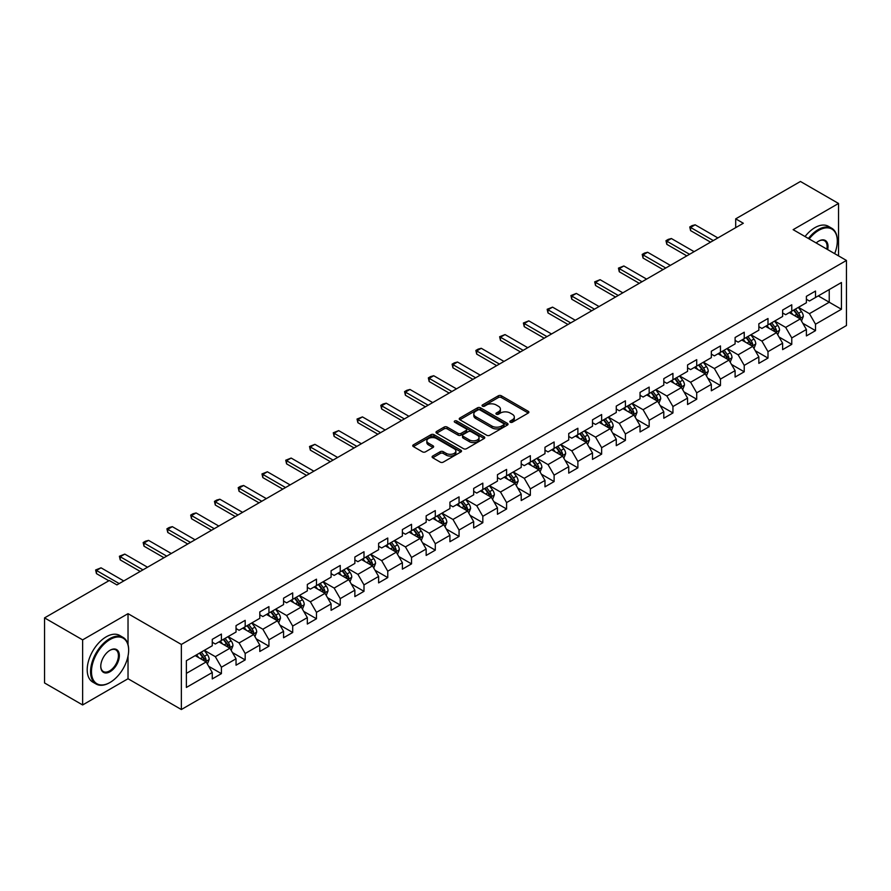 <?xml version="1.0" encoding="UTF-8"?>
<svg xmlns="http://www.w3.org/2000/svg" width="891" height="891" viewBox="0 0 891 891"><rect width="100%" height="100%" fill="white"/><g stroke="black" fill="none" stroke-linecap="round" stroke-linejoin="round"><path stroke-width="1.34" d="M510.287 422.223A1.481 0.858 0 0 0 512.381 422.223L528.263 413.045A2.116 1.225 0 0 0 528.886 412.188A2.116 1.225 0 0 0 528.263 411.319L501.355 395.782A2.116 1.225 0 0 0 498.359 395.782L482.476 404.948A1.481 0.858 0 0 0 482.042 405.561A1.481 0.858 0 0 0 482.476 406.162A1.481 0.858 0 0 0 484.57 406.162L486.62 404.971A6.772 3.909 0 0 1 496.198 404.971L498.437 406.274A6.772 3.909 0 0 1 500.419 409.036A6.772 3.909 0 0 1 498.437 411.798L496.376 412.978A1.481 0.858 0 0 0 495.942 413.58A1.481 0.858 0 0 0 496.376 414.192A1.481 0.858 0 0 0 498.47 414.192L500.53 413.001A6.772 3.909 0 0 1 510.098 413.001L512.347 414.293A6.772 3.909 0 0 1 514.319 417.055A6.772 3.909 0 0 1 512.347 419.817L510.287 421.009A1.481 0.858 0 0 0 509.852 421.61A1.481 0.858 0 0 0 510.287 422.223L510.287 421.009M432.714 456.036A2.116 1.225 0 0 0 432.102 456.905A2.116 1.225 0 0 0 432.714 457.762L440.265 462.128A2.116 1.225 0 0 0 443.261 462.128L460.903 451.937A2.116 1.225 0 0 0 461.527 451.069A2.116 1.225 0 0 0 460.903 450.211L433.984 434.674A2.116 1.225 0 0 0 430.999 434.674L413.357 444.854A2.116 1.225 0 0 0 412.733 445.723A2.116 1.225 0 0 0 413.357 446.58L422.479 451.848A2.116 1.225 0 0 0 425.464 451.848L433.015 447.494A2.116 1.225 0 0 0 433.639 446.625A2.116 1.225 0 0 0 433.015 445.767L428.493 443.15A5.658 3.263 0 0 1 426.834 440.845A5.658 3.263 0 0 1 430.331 437.826A5.658 3.263 0 0 1 436.49 438.539L454.21 448.763A5.658 3.263 0 0 1 455.869 451.069A5.658 3.263 0 0 1 452.383 454.087A5.658 3.263 0 0 1 446.213 453.385L443.261 451.681A2.116 1.225 0 0 0 440.265 451.681L432.714 456.036L432.714 457.762M128.026 613.665L82.629 639.872L44.55 617.886L44.55 682.963L82.629 704.959L128.026 678.742L181.352 709.526L181.352 644.449L128.026 613.665L128.026 644.561M838.531 255.873L838.531 203.46L793.135 229.666L846.45 260.45L181.352 644.449M838.531 203.46L800.441 181.474L735.699 218.852L735.699 227.651M44.55 617.886L109.292 580.509L116.91 584.897L743.317 223.251L735.699 218.852M486.776 435.276A2.116 1.225 0 0 0 489.76 435.276L507.402 425.085A2.116 1.225 0 0 0 508.026 424.227A2.116 1.225 0 0 0 507.402 423.359L480.494 407.822A2.116 1.225 0 0 0 477.498 407.822L459.856 418.013A2.116 1.225 0 0 0 459.233 418.87A2.116 1.225 0 0 0 459.856 419.739L486.776 435.276M455.29 422.534A1.481 0.858 0 0 1 456.793 422.746L484.125 438.528L466.516 448.696A2.116 1.225 0 0 1 463.52 448.696L436.601 433.16L436.601 431.433A2.116 1.225 0 0 0 435.989 432.302A2.116 1.225 0 0 0 436.601 433.16M436.601 431.433L444.152 427.079A2.116 1.225 0 0 1 447.148 427.079L458.063 433.371A2.116 1.225 0 0 0 461.059 433.371L466.06 430.487A2.116 1.225 0 0 0 466.684 429.618A2.116 1.225 0 0 0 466.06 428.76L454.7 422.2A1.481 0.858 0 0 1 454.265 421.588A1.481 0.858 0 0 1 455.178 420.808A1.481 0.858 0 0 1 456.793 420.986L484.158 436.79A2.116 1.225 0 0 1 484.771 437.648A2.116 1.225 0 0 1 484.158 438.517L484.158 436.79M181.352 709.526L846.45 325.538L846.45 260.45M208.694 666.301L221.414 673.641L221.414 667.225L236.037 658.783L236.037 665.198L245.181 659.919L245.181 653.504L259.804 645.062L259.804 651.477L268.937 646.209L268.937 639.783L283.561 631.34L283.561 637.756L292.705 632.487L292.705 626.061L307.328 617.619L307.328 624.045L316.472 618.766L316.472 612.34L331.096 603.898L331.096 610.324L340.239 605.045L340.239 598.618L354.863 590.176L354.863 596.602L363.996 591.323L363.996 584.897L378.619 576.455L378.619 582.881L387.763 577.602L387.763 571.187L402.387 562.733L402.387 569.16L411.531 563.88L411.531 557.465L426.154 549.023L426.154 555.438L435.298 550.159L435.298 543.744L449.922 535.302L449.922 541.717L459.054 536.438L459.054 530.022L473.678 521.58L473.678 527.995L482.822 522.716L482.822 516.301L497.445 507.859L497.445 514.274L506.589 509.006L506.589 502.58L521.213 494.137L521.213 500.553L530.357 495.285L530.357 488.858L544.98 480.416L544.98 486.842L554.113 481.563L554.113 475.137L568.736 466.695L568.736 473.121L577.88 467.842L577.88 461.415L592.504 452.973L592.504 459.4L601.648 454.12L601.648 447.694L616.271 439.252L616.271 445.678L625.404 440.399L625.404 433.984L640.039 425.53L640.039 431.957L649.171 426.678L649.171 420.262L663.795 411.82L663.795 418.235L672.939 412.956L672.939 406.541L687.562 398.099L687.562 404.514L696.706 399.235L696.706 392.82L711.33 384.377L711.33 390.793L720.463 385.513L720.463 379.098L735.097 370.656L735.097 377.071L744.23 371.792L744.23 365.377L758.854 356.935L758.854 363.35L767.997 358.082L767.997 351.655L782.621 343.213L782.621 349.64L791.765 344.36L791.765 337.934L806.388 329.492L806.388 335.918L815.521 330.639L815.521 324.213L841.427 309.266L841.427 282.525L829.231 289.564L829.231 302.227L841.427 309.266M221.414 673.641L212.27 678.92L212.27 672.505L186.375 687.451L186.375 660.71L212.27 645.763L212.27 639.348L221.414 634.069L221.414 640.484L236.037 632.042L236.037 625.627L245.181 620.348L245.181 626.763L259.804 618.321L259.804 611.905L268.937 606.626L268.937 613.041L283.561 604.599L283.561 598.184L292.705 592.905L292.705 599.331L307.328 590.878L307.328 584.463L316.472 579.183L316.472 585.61L331.096 577.168L331.096 570.741L340.239 565.462L340.239 571.888L354.863 563.446L354.863 557.02L363.996 551.741L363.996 558.167L378.619 549.725L378.619 543.298L387.763 538.019L387.763 544.446L402.387 536.003L402.387 529.577L411.531 524.309L411.531 530.724L426.154 522.282L426.154 515.856L435.298 510.588L435.298 517.003L449.922 508.561L449.922 502.145L459.054 496.866L459.054 503.281L473.678 494.839L473.678 488.424L482.822 483.145L482.822 489.56L497.445 481.118L497.445 474.703L506.589 469.423L506.589 475.839L521.213 467.396L521.213 460.981L530.357 455.702L530.357 462.117L544.98 453.675L544.98 447.26L554.113 441.981L554.113 448.407L568.736 439.954L568.736 433.538L577.88 428.259L577.88 434.685L592.504 426.243L592.504 419.817L601.648 414.538L601.648 420.964L616.271 412.522L616.271 406.096L625.404 400.816L625.404 407.243L640.039 398.8L640.039 392.374L649.171 387.095L649.171 393.521L663.795 385.079L663.795 378.653L672.939 373.385L672.939 379.8L687.562 371.358L687.562 364.931L696.706 359.663L696.706 366.078L711.33 357.636L711.33 351.221L720.463 345.942L720.463 352.357L735.097 343.915L735.097 337.5L744.23 332.22L744.23 338.636L758.854 330.193L758.854 323.778L767.997 318.499L767.997 324.914L782.621 316.472L782.621 310.057L791.765 304.778L791.765 311.204L806.388 302.751L806.388 296.335L815.521 291.056L815.521 297.483L841.427 282.525M218.974 641.899L229.945 648.225L215.321 656.667L204.351 650.341M212.27 642.244L215.321 644.004L221.414 640.484M215.321 656.667L221.414 667.225M229.945 648.225L236.037 658.783M242.742 628.177L253.712 634.503L239.089 642.946L228.118 636.62M236.037 628.523L239.089 630.282L245.181 626.763M239.089 642.946L245.181 653.504M253.712 634.503L259.804 645.062M266.509 614.456L277.469 620.782L262.845 629.224L251.875 622.898M259.804 614.801L262.845 616.561L268.937 613.041M262.845 629.224L268.937 639.783M277.469 620.782L283.561 631.34M290.266 600.734L301.236 607.061L286.612 615.514L275.642 609.177M283.561 601.08L286.612 602.839L292.705 599.331M286.612 615.514L292.705 626.061M301.236 607.061L307.328 617.619M314.033 587.013L325.003 593.35L310.38 601.793L299.409 595.455M307.328 587.369L310.38 589.118L316.472 585.61M310.38 601.793L316.472 612.34M325.003 593.35L331.096 603.898M337.8 573.292L348.771 579.629L334.147 588.071L323.177 581.734M331.096 573.648L334.147 575.408L340.239 571.888M334.147 588.071L340.239 598.618M348.771 579.629L354.863 590.176M361.568 559.57L372.527 565.908L357.904 574.35L346.933 568.013M354.863 559.927L357.904 561.686L363.996 558.167M357.904 574.35L363.996 584.897M372.527 565.908L378.619 576.455M385.324 545.849L396.295 552.186L381.671 560.628L370.701 554.291M378.619 546.205L381.671 547.965L387.763 544.446M381.671 560.628L387.763 571.187M396.295 552.186L402.387 562.733M409.092 532.127L420.062 538.465L405.438 546.907L394.468 540.57M402.387 532.484L405.438 534.244L411.531 530.724M405.438 546.907L411.531 557.465M420.062 538.465L426.154 549.023M432.859 518.406L443.829 524.743L429.195 533.186L418.235 526.859M426.154 518.762L429.195 520.522L435.298 517.003M429.195 533.186L435.298 543.744M443.829 524.743L449.922 535.302M456.615 504.696L467.586 511.022L452.962 519.464L441.992 513.138M449.922 505.041L452.962 506.801L459.054 503.281M452.962 519.464L459.054 530.022M467.586 511.022L473.678 521.58M480.383 490.974L491.353 497.301L476.73 505.743L465.759 499.417M473.678 491.32L476.73 493.079L482.822 489.56M476.73 505.743L482.822 516.301M491.353 497.301L497.445 507.859M504.15 477.253L515.121 483.579L500.497 492.021L489.527 485.695M497.445 477.598L500.497 479.358L506.589 475.839M500.497 492.021L506.589 502.58M515.121 483.579L521.213 494.137M527.918 463.532L538.877 469.858L524.253 478.311L513.294 471.974M521.213 463.877L524.253 465.637L530.357 462.117M524.253 478.311L530.357 488.858M538.877 469.858L544.98 480.416M551.674 449.81L562.644 456.147L548.021 464.59L537.05 458.252M544.98 450.167L548.021 451.915L554.113 448.407M548.021 464.59L554.113 475.137M562.644 456.147L568.736 466.695M575.441 436.089L586.412 442.426L571.788 450.868L560.818 444.531M568.736 436.445L571.788 438.205L577.88 434.685M571.788 450.868L577.88 461.415M586.412 442.426L592.504 452.973M599.209 422.367L610.179 428.705L595.556 437.147L584.585 430.81M592.504 422.724L595.556 424.484L601.648 420.964M595.556 437.147L601.648 447.694M610.179 428.705L616.271 439.252M622.976 408.646L633.935 414.983L619.312 423.425L608.353 417.088M616.271 409.002L619.312 410.762L625.404 407.243M619.312 423.425L625.404 433.984M633.935 414.983L640.039 425.53M646.732 394.925L657.703 401.262L643.079 409.704L632.109 403.367M640.039 395.281L643.079 397.041L649.171 393.521M643.079 409.704L649.171 420.262M657.703 401.262L663.795 411.82M670.5 381.203L681.47 387.54L666.847 395.983L655.876 389.657M663.795 381.56L666.847 383.319L672.939 379.8M666.847 395.983L672.939 406.541M681.47 387.54L687.562 398.099M694.267 367.493L705.238 373.819L690.614 382.261L679.644 375.935M687.562 367.838L690.614 369.598L696.706 366.078M690.614 382.261L696.706 392.82M705.238 373.819L711.33 384.377M718.035 353.772L728.994 360.098L714.37 368.54L703.411 362.214M711.33 354.117L714.37 355.877L720.463 352.357M714.37 368.54L720.463 379.098M728.994 360.098L735.097 370.656M741.791 340.05L752.761 346.376L738.138 354.818L727.167 348.492M735.097 340.395L738.138 342.155L744.23 338.636M738.138 354.818L744.23 365.377M752.761 346.376L758.854 356.935M765.558 326.329L776.529 332.655L761.905 341.097L750.935 334.771M758.854 326.674L761.905 328.434L767.997 324.914M761.905 341.097L767.997 351.655M776.529 332.655L782.621 343.213M789.326 312.607L800.296 318.933L785.673 327.387L774.702 321.05M782.621 312.953L785.673 314.712L791.765 311.204M785.673 327.387L791.765 337.934M800.296 318.933L806.388 329.492M818.272 295.901L829.231 302.227L809.429 313.665L798.459 307.328M806.388 299.242L809.429 301.002L815.521 297.483M809.429 313.665L815.521 324.213M82.629 639.872L82.629 704.959M186.375 673.384L206.177 661.946L195.207 655.609M206.177 661.946L212.27 672.505M802.802 323.288L815.521 330.639M779.046 337.01L791.765 344.36M755.278 350.731L767.997 358.082M731.511 364.452L744.23 371.792M707.744 378.174L720.463 385.513M683.987 391.895L696.706 399.235M660.22 405.617L672.939 412.956M636.452 419.338L649.171 426.678M612.685 433.059L625.404 440.399M588.929 446.781L601.648 454.12M565.161 460.491L577.88 467.842M541.394 474.212L554.113 481.563M517.626 487.934L530.357 495.285M493.87 501.655L506.589 509.006M470.103 515.377L482.822 522.716M446.335 529.098L459.054 536.438M422.579 542.819L435.298 550.159M398.812 556.541L411.531 563.88M375.044 570.262L387.763 577.602M351.277 583.984L363.996 591.323M327.52 597.694L340.239 605.045M303.753 611.415L316.472 618.766M279.986 625.137L292.705 632.487M256.218 638.858L268.937 646.209M232.462 652.58L245.181 659.919M128.026 678.742L128.026 656.054M510.877 422.423L512.347 421.577A6.772 3.909 0 0 0 514.319 418.815L514.319 417.055M500.419 409.036L500.419 410.796A6.772 3.909 0 0 1 498.437 413.558L496.966 414.393M528.263 411.319L528.263 413.045L501.355 397.542A2.116 1.225 0 0 0 498.359 397.542L483.067 406.374M507.38 425.107L480.494 409.582A2.116 1.225 0 0 0 477.498 409.582L459.89 419.75M503.671 424.829A1.481 0.858 0 0 0 504.106 424.227A1.481 0.858 0 0 0 503.671 423.626L480.049 409.983A1.481 0.858 0 0 0 477.955 409.983L475.783 411.23A6.772 3.909 0 0 0 473.8 413.992A6.772 3.909 0 0 0 475.783 416.754L491.932 426.076A6.772 3.909 0 0 0 501.499 426.076L503.671 424.829L503.671 426.589A1.481 0.858 0 0 0 504.106 425.987L504.106 424.227M473.8 413.992L473.8 415.752A6.772 3.909 0 0 0 475.783 418.514L475.783 416.754M503.671 426.589L501.499 427.836A6.772 3.909 0 0 1 491.932 427.836L475.783 418.514M436.635 433.182L444.152 428.838L444.152 427.079M466.684 429.618L466.684 431.378A2.116 1.225 0 0 1 466.06 432.246L461.059 435.131A2.116 1.225 0 0 1 458.063 435.131L447.148 428.838A2.116 1.225 0 0 0 444.152 428.838M469.39 439.92A5.658 3.263 0 0 0 475.549 440.622A5.658 3.263 0 0 0 479.046 437.604A5.658 3.263 0 0 0 477.387 435.298L471.15 431.69A2.116 1.225 0 0 0 468.154 431.69L463.142 434.585A2.116 1.225 0 0 0 462.529 435.443A2.116 1.225 0 0 0 463.142 436.312L469.39 439.92L469.39 441.68A5.658 3.263 0 0 0 475.549 442.382A5.658 3.263 0 0 0 479.046 439.363L479.046 437.604M462.529 435.443L462.529 437.203A2.116 1.225 0 0 0 463.142 438.071L463.142 436.312M469.39 441.68L463.142 438.071M455.869 451.069L455.869 452.828A5.658 3.263 0 0 1 452.383 455.847A5.658 3.263 0 0 1 446.213 455.145L443.261 453.441A2.116 1.225 0 0 0 440.265 453.441L432.748 457.785M426.834 440.845L426.834 442.604A5.658 3.263 0 0 0 428.493 444.91L428.493 443.15M432.993 447.505L428.493 444.91M460.881 451.949L433.984 436.434A2.116 1.225 0 0 0 430.999 436.434L413.379 446.603M801.499 321.027L803.303 316.461A5.714 3.297 -120 0 0 801.488 311.594L798.336 307.395M792.856 314.646L790.729 311.794M799.405 318.432L800.229 316.706A5.714 3.297 -120 0 0 798.592 313.264L795.451 309.066M794.015 309.901L797.501 314.556A2.907 1.682 60 0 1 798.035 315.436L800.229 316.706M793.614 310.124L796.766 314.323A5.714 3.297 60 0 1 798.403 317.753M713.312 240.57L690.581 227.45L690.581 230.613L689.745 226.971L692.029 225.646L695.147 224.81L717.879 237.93M710.561 242.163L690.581 230.613M695.147 224.81L690.581 227.45L689.745 226.971M834.667 253.645A26.285 15.169 120 0 0 837.306 241.105A26.285 15.169 120 0 0 818.729 230.368A26.285 15.169 120 0 0 809.173 238.933M808.393 238.476A26.93 15.548 -60 0 1 818.272 229.577A26.93 15.548 -60 0 1 831.737 228.252A26.93 15.548 -60 0 1 837.306 240.57A26.93 15.548 -60 0 1 837.306 240.837M816.189 242.976A13.142 7.585 -60 0 1 818.729 241.105L818.729 241.105A13.142 7.585 -60 0 1 827.661 249.603M805.041 236.538A26.93 15.548 -60 0 1 814.92 227.651A26.93 15.548 -60 0 1 828.385 226.314L831.737 228.252M826.837 249.124A12.496 7.217 120 0 0 824.52 240.748A12.496 7.217 120 0 0 818.495 241.238M109.593 682.706L110.05 682.439A26.285 15.169 120 0 0 128.638 650.252A26.285 15.169 120 0 0 110.05 639.515A26.285 15.169 120 0 0 91.472 671.714A26.285 15.169 120 0 0 110.05 682.439L109.593 682.706A26.93 15.548 -60 0 1 96.128 684.032A26.93 15.548 -60 0 1 92.007 662.458A26.93 15.548 -60 0 1 109.593 638.724A26.93 15.548 -60 0 1 123.058 637.399A26.93 15.548 -60 0 1 128.638 649.717A26.93 15.548 -60 0 1 128.638 649.985M110.05 671.714A13.142 7.585 -60 0 1 100.761 666.345A13.142 7.585 -60 0 1 110.05 650.252L110.05 650.252A13.142 7.585 -60 0 1 119.349 655.609A13.142 7.585 -60 0 1 110.05 671.714M100.761 666.078A12.496 7.217 120 0 0 103.345 671.536A12.496 7.217 120 0 0 109.593 670.923A12.496 7.217 120 0 0 117.757 659.908A12.496 7.217 120 0 0 115.841 649.895A12.496 7.217 120 0 0 109.827 650.385M96.128 684.032L92.787 682.105A26.93 15.548 -60 0 1 88.654 660.521A26.93 15.548 -60 0 1 106.252 636.798A26.93 15.548 -60 0 1 119.706 635.461L123.058 637.399M777.732 334.749L779.547 330.182A5.714 3.297 -120 0 0 777.72 325.315L774.58 321.116M769.1 328.367L766.962 325.516M775.649 332.154L776.462 330.427A5.714 3.297 -120 0 0 774.825 326.986L771.684 322.787M770.247 323.622L773.744 328.278A2.907 1.682 60 0 1 774.268 329.158L776.462 330.427M769.857 323.845L772.998 328.044A5.714 3.297 60 0 1 774.635 331.474M753.964 348.459L755.78 343.904A5.714 3.297 -120 0 0 753.953 339.037L750.812 334.838M745.333 342.088L743.194 339.237M751.881 345.864L752.695 344.138A5.714 3.297 -120 0 0 751.057 340.707L747.917 336.508M746.491 337.333L749.977 341.988A2.907 1.682 60 0 1 750.5 342.879L752.695 344.138M746.09 337.566L749.231 341.765A5.714 3.297 60 0 1 750.868 345.196M689.545 254.291L666.813 241.171L666.813 244.334L665.978 240.693L668.261 239.367L671.38 238.532L694.111 251.652M686.805 255.873L666.813 244.334M671.38 238.532L666.813 241.171L665.978 240.693M665.777 268.013L643.046 254.893L643.046 258.056L642.211 254.414L644.494 253.089L647.623 252.253L670.344 265.373M663.038 269.594L643.046 258.056M647.623 252.253L643.046 254.893L642.211 254.414M730.197 362.18L732.012 357.614A5.714 3.297 -120 0 0 730.197 352.758L727.045 348.559M721.565 355.81L719.427 352.959M728.114 359.585L728.927 357.859A5.714 3.297 -120 0 0 727.301 354.429L724.149 350.23M722.724 351.054L726.21 355.709A2.907 1.682 60 0 1 726.744 356.6L728.927 357.859M722.323 351.288L725.474 355.487A5.714 3.297 60 0 1 727.101 358.917M706.44 375.902L708.245 371.335A5.714 3.297 -120 0 0 706.429 366.479L703.289 362.281M697.798 369.531L695.671 366.68M704.347 373.307L705.171 371.58A5.714 3.297 -120 0 0 703.534 368.15L700.393 363.951M698.956 364.775L702.442 369.431A2.907 1.682 60 0 1 702.977 370.322L705.171 371.58M698.566 365.009L701.707 369.208A5.714 3.297 60 0 1 703.344 372.638M682.673 389.623L684.488 385.057A5.714 3.297 -120 0 0 682.662 380.201L679.521 376.002M674.042 383.253L671.903 380.401M680.59 387.028L681.403 385.302A5.714 3.297 -120 0 0 679.766 381.871L676.625 377.673M675.2 378.497L678.686 383.152A2.907 1.682 60 0 1 679.209 384.043L681.403 385.302M674.799 378.731L677.94 382.93A5.714 3.297 60 0 1 679.577 386.36M642.01 281.734L619.29 268.614L619.29 271.777L618.443 268.124L623.856 265.975L646.588 279.095M639.27 283.316L619.29 271.777M623.856 265.975L619.29 268.614L618.443 268.124M618.254 295.456L595.522 282.336L595.522 285.499L594.687 281.846L600.088 279.696L622.82 292.816M615.503 297.037L595.522 285.499M600.088 279.696L595.522 282.336L594.687 281.846M594.486 309.177L571.755 296.057L571.755 299.22L570.919 295.567L576.332 293.417L599.053 306.537M591.747 310.759L571.755 299.22M576.332 293.417L571.755 296.057L570.919 295.567M658.906 403.345L660.721 398.778A5.714 3.297 -120 0 0 658.894 393.922L655.754 389.723M650.274 396.974L648.136 394.123M656.823 400.75L657.636 399.023A5.714 3.297 -120 0 0 655.999 395.593L652.858 391.394M651.432 392.218L654.918 396.874A2.907 1.682 60 0 1 655.442 397.754L657.636 399.023M651.031 392.452L654.172 396.651A5.714 3.297 60 0 1 655.809 400.081M570.719 322.898L547.987 309.778L547.987 312.941L547.152 309.288L552.565 307.139L575.285 320.259M567.979 324.48L547.987 312.941M552.565 307.139L547.987 309.778L547.152 309.288M635.149 417.066L636.954 412.5A5.714 3.297 -120 0 0 635.138 407.644L631.986 403.445M626.507 410.695L624.368 407.844M633.055 414.471L633.869 412.745A5.714 3.297 -120 0 0 632.242 409.314L629.091 405.115M627.665 405.94L631.151 410.595A2.907 1.682 60 0 1 631.686 411.475L633.869 412.745M627.264 406.173L630.416 410.361A5.714 3.297 60 0 1 632.042 413.803M546.951 336.62L524.231 323.5L524.231 326.663L523.385 323.01L528.797 320.86L551.529 333.98M544.212 338.201L524.231 326.663M528.797 320.86L524.231 323.5L523.385 323.01M611.382 430.787L613.186 426.221A5.714 3.297 -120 0 0 611.371 421.365L608.23 417.166M602.739 424.406L600.612 421.554M609.288 428.192L610.112 426.466A5.714 3.297 -120 0 0 608.475 423.036L605.334 418.837M603.898 419.661L607.384 424.316A2.907 1.682 60 0 1 607.918 425.196L610.112 426.466M603.508 419.884L606.648 424.083A5.714 3.297 60 0 1 608.286 427.524M523.195 350.341L500.464 337.21L500.464 340.384L499.628 336.731L505.03 334.582L527.762 347.702M520.444 351.923L500.464 340.384M505.03 334.582L500.464 337.21L499.628 336.731M587.615 444.509L589.43 439.942A5.714 3.297 -120 0 0 587.603 435.075L584.463 430.888M578.983 438.127L576.845 435.276M585.532 441.914L586.345 440.187A5.714 3.297 -120 0 0 584.708 436.746L581.567 432.558M580.141 433.382L583.627 438.038A2.907 1.682 60 0 1 584.151 438.918L586.345 440.187M579.74 433.605L582.881 437.804A5.714 3.297 60 0 1 584.518 441.245M499.428 364.063L476.696 350.931L476.696 354.106L475.861 350.453L478.144 349.127L481.274 348.292L503.994 361.423M496.688 365.644L476.696 354.106M481.274 348.292L476.696 350.931L475.861 350.453M563.847 458.23L565.662 453.664A5.714 3.297 -120 0 0 563.836 448.797L560.695 444.598M555.216 451.848L553.077 448.997M561.764 455.635L562.577 453.909A5.714 3.297 -120 0 0 560.951 450.467L557.799 446.28M556.374 447.104L559.86 451.759A2.907 1.682 60 0 1 560.383 452.639L562.577 453.909M555.973 447.327L559.114 451.525A5.714 3.297 60 0 1 560.751 454.956M475.66 377.773L452.929 364.653L452.929 367.827L452.093 364.174L454.377 362.849L457.506 362.013L480.238 375.144M472.921 379.366L452.929 367.827M457.506 362.013L452.929 364.653L452.093 364.174M540.091 471.952L541.895 467.385A5.714 3.297 -120 0 0 540.08 462.518L536.928 458.319M531.448 465.57L529.31 462.719M537.997 469.357L538.821 467.63A5.714 3.297 -120 0 0 537.184 464.189L534.032 459.99M532.606 460.825L536.092 465.481A2.907 1.682 60 0 1 536.627 466.361L538.821 467.63M532.205 461.048L535.357 465.247A5.714 3.297 60 0 1 536.983 468.677M451.893 391.494L429.172 378.374L429.172 381.537L428.337 377.895L430.62 376.57L433.739 375.735L456.47 388.855M449.153 393.076L429.172 381.537M433.739 375.735L429.172 378.374L428.337 377.895M516.323 485.662L518.139 481.107A5.714 3.297 -120 0 0 516.312 476.24L513.171 472.041M507.692 479.291L505.553 476.44M514.23 483.078L515.054 481.34A5.714 3.297 -120 0 0 513.416 477.91L510.276 473.711M508.839 474.535L512.336 479.202A2.907 1.682 60 0 1 512.86 480.082L515.054 481.34M508.449 474.769L511.59 478.968A5.714 3.297 60 0 1 513.227 482.399M428.137 405.216L405.405 392.096L405.405 395.259L404.57 391.617L406.853 390.291L409.971 389.456L432.703 402.576M425.397 406.797L405.405 395.259M409.971 389.456L405.405 392.096L404.57 391.617M492.556 499.383L494.371 494.828A5.714 3.297 -120 0 0 492.545 489.961L489.404 485.762M483.924 493.013L481.786 490.161M490.473 496.788L491.286 495.062A5.714 3.297 -120 0 0 489.649 491.632L486.508 487.433M485.083 488.257L488.569 492.912A2.907 1.682 60 0 1 489.092 493.803L491.286 495.062M484.682 488.491L487.822 492.69A5.714 3.297 60 0 1 489.46 496.12M404.369 418.937L381.638 405.817L381.638 408.98L380.802 405.338L383.085 404.013L386.215 403.178L408.936 416.297M401.629 420.519L381.638 408.98M386.215 403.178L381.638 405.817L380.802 405.338M468.789 513.105L470.604 508.538A5.714 3.297 -120 0 0 468.777 503.682L465.637 499.483M460.157 506.734L458.019 503.883M466.706 510.51L467.519 508.783A5.714 3.297 -120 0 0 465.893 505.353L462.741 501.154M461.315 501.978L464.801 506.634A2.907 1.682 60 0 1 465.325 507.525L467.519 508.783M460.914 502.212L464.055 506.411A5.714 3.297 60 0 1 465.692 509.841M380.602 432.658L357.881 419.538L357.881 422.702L357.035 419.048L362.448 416.899L385.179 430.019M377.862 434.24L357.881 422.702M362.448 416.899L357.881 419.538L357.035 419.048M445.032 526.826L446.837 522.26A5.714 3.297 -120 0 0 445.021 517.404L441.869 513.205M436.39 520.455L434.262 517.604M442.938 524.231L443.763 522.505A5.714 3.297 -120 0 0 442.125 519.074L438.985 514.875M437.548 515.7L441.034 520.355A2.907 1.682 60 0 1 441.568 521.246L443.763 522.505M437.147 515.934L440.299 520.132A5.714 3.297 60 0 1 441.925 523.563M356.834 446.38L334.114 433.26L334.114 436.423L333.279 432.77L338.68 430.62L361.412 443.74M354.095 447.961L334.114 436.423M338.68 430.62L334.114 433.26L333.279 432.77M421.265 540.547L423.08 535.981A5.714 3.297 -120 0 0 421.254 531.125L418.113 526.926M412.633 534.177L410.495 531.326M419.171 537.952L419.995 536.226A5.714 3.297 -120 0 0 418.358 532.796L415.217 528.597M413.78 529.421L417.278 534.077A2.907 1.682 60 0 1 417.801 534.956L419.995 536.226M413.391 529.655L416.531 533.854A5.714 3.297 60 0 1 418.169 537.284M333.078 460.101L310.346 446.981L310.346 450.144L309.511 446.491L314.913 444.342L337.644 457.462M330.338 461.683L310.346 450.144M314.913 444.342L310.346 446.981L309.511 446.491M397.497 554.269L399.313 549.702A5.714 3.297 -120 0 0 397.486 544.846L394.345 540.648M388.866 547.898L386.727 545.047M395.415 551.674L396.228 549.947A5.714 3.297 -120 0 0 394.59 546.517L391.45 542.318M390.024 543.142L393.51 547.798A2.907 1.682 60 0 1 394.034 548.678L396.228 549.947M389.623 543.376L392.764 547.564A5.714 3.297 60 0 1 394.401 551.006M309.311 473.823L286.579 460.703L286.579 463.866L285.744 460.213L291.157 458.063L313.877 471.183M306.571 475.404L286.579 463.866M291.157 458.063L286.579 460.703L285.744 460.213M373.73 567.99L375.545 563.424A5.714 3.297 -120 0 0 373.73 558.568L370.578 554.369M365.098 561.62L362.96 558.768M371.647 565.395L372.46 563.669A5.714 3.297 -120 0 0 370.834 560.239L367.682 556.04M366.257 556.864L369.743 561.519A2.907 1.682 60 0 1 370.277 562.399L372.46 563.669M365.856 557.087L369.008 561.285A5.714 3.297 60 0 1 370.634 564.727M285.543 487.544L262.823 474.413L262.823 477.587L261.976 473.934L267.389 471.785L290.121 484.904M282.803 489.126L262.823 477.587M267.389 471.785L262.823 474.413L261.976 473.934M349.974 581.712L351.778 577.145A5.714 3.297 -120 0 0 349.963 572.278L346.811 568.09M341.331 575.33L339.204 572.479M347.88 579.117L348.704 577.39A5.714 3.297 -120 0 0 347.067 573.949L343.926 569.761M342.489 570.585L345.975 575.241A2.907 1.682 60 0 1 346.51 576.121L348.704 577.39M342.088 570.808L345.24 575.007A5.714 3.297 60 0 1 346.866 578.448M261.787 501.265L239.055 488.134L239.055 491.309L238.22 487.655L240.503 486.33L243.622 485.495L266.353 498.626M259.036 502.847L239.055 491.309M243.622 485.495L239.055 488.134L238.22 487.655M326.206 595.433L328.022 590.867A5.714 3.297 -120 0 0 326.195 586L323.054 581.801M317.575 589.051L315.436 586.2M324.124 592.838L324.937 591.112A5.714 3.297 -120 0 0 323.299 587.67L320.159 583.482M318.722 584.307L322.219 588.962A2.907 1.682 60 0 1 322.742 589.842L324.937 591.112M318.332 584.529L321.473 588.728A5.714 3.297 60 0 1 323.11 592.159M238.02 514.976L215.288 501.856L215.288 505.03L214.453 501.377L216.736 500.051L219.854 499.216L242.586 512.347M235.28 516.568L215.288 505.03M219.854 499.216L215.288 501.856L214.453 501.377M302.439 609.154L304.254 604.588A5.714 3.297 -120 0 0 302.428 599.721L299.287 595.522M293.807 602.773L291.669 599.921M300.356 606.559L301.169 604.833A5.714 3.297 -120 0 0 299.532 601.392L296.391 597.193M294.966 598.028L298.452 602.684A2.907 1.682 60 0 1 298.975 603.563L301.169 604.833M294.565 598.251L297.705 602.45A5.714 3.297 60 0 1 299.343 605.88M214.252 528.697L191.52 515.577L191.52 518.74L190.685 515.098L192.968 513.773L196.098 512.938L218.818 526.058M211.512 530.279L191.52 518.74M196.098 512.938L191.52 515.577L190.685 515.098M278.671 622.876L280.487 618.309A5.714 3.297 -120 0 0 278.671 613.442L275.519 609.244M270.04 616.494L267.901 613.643M276.589 620.281L277.402 618.543A5.714 3.297 -120 0 0 275.776 615.113L272.624 610.914M271.198 611.738L274.684 616.405A2.907 1.682 60 0 1 275.219 617.285L277.402 618.543M270.797 611.972L273.949 616.171A5.714 3.297 60 0 1 275.575 619.601M190.485 542.419L167.764 529.299L167.764 532.462L166.918 528.82L169.212 527.494L172.331 526.659L195.062 539.779M187.745 544L167.764 532.462M172.331 526.659L167.764 529.299L166.918 528.82M254.915 636.586L256.719 632.031A5.714 3.297 -120 0 0 254.904 627.164L251.763 622.965M246.272 630.215L244.145 627.364M252.821 633.991L253.645 632.265A5.714 3.297 -120 0 0 252.008 628.834L248.867 624.636M247.431 625.46L250.917 630.115A2.907 1.682 60 0 1 251.451 631.006L253.645 632.265M247.03 625.694L250.182 629.892A5.714 3.297 60 0 1 251.819 633.323M166.728 556.14L143.997 543.02L143.997 546.183L143.161 542.541L145.445 541.216L148.563 540.38L171.295 553.5M163.977 557.721L143.997 546.183M148.563 540.38L143.997 543.02L143.161 542.541M231.148 650.307L232.963 645.741A5.714 3.297 -120 0 0 231.137 640.885L227.996 636.686M222.516 643.937L220.378 641.086M229.065 647.712L229.878 645.986A5.714 3.297 -120 0 0 228.241 642.556L225.1 638.357M223.663 639.181L227.16 643.837A2.907 1.682 60 0 1 227.684 644.728L229.878 645.986M223.273 639.415L226.414 643.614A5.714 3.297 60 0 1 228.051 647.044M142.961 569.861L120.229 556.741L120.229 559.904L119.394 556.251L124.796 554.102L147.527 567.222M140.221 571.443L120.229 559.904M124.796 554.102L120.229 556.741L119.394 556.251M207.38 664.029L209.196 659.463A5.714 3.297 -120 0 0 207.369 654.607L204.228 650.408M198.749 657.658L196.61 654.807M205.298 661.434L206.111 659.708A5.714 3.297 -120 0 0 204.473 656.277L201.333 652.078M199.907 652.903L203.393 657.558A2.907 1.682 60 0 1 203.916 658.449L206.111 659.708M199.506 653.136L202.647 657.335A5.714 3.297 60 0 1 204.284 660.766M119.194 583.583L96.462 570.463L96.462 573.626L95.627 569.973L101.039 567.823L123.76 580.943M108.836 580.765L96.462 573.626M101.039 567.823L96.462 570.463L95.627 569.973M512.347 421.577L512.347 419.817M496.376 414.192L496.376 412.978M498.437 413.558L498.437 411.798M482.476 406.162L482.476 404.948M498.359 397.542L498.359 395.782M501.355 397.542L501.355 395.782M459.856 419.739L459.856 418.013M477.498 409.582L477.498 407.822M480.494 409.582L480.494 407.822M507.402 425.085L507.402 423.359M491.932 427.836L491.932 426.076M501.499 427.836L501.499 426.076M447.148 428.838L447.148 427.079M458.063 435.131L458.063 433.371M461.059 435.131L461.059 433.371M466.06 432.246L466.06 430.487M456.793 422.746L456.793 420.986M440.265 453.441L440.265 451.681M443.261 453.441L443.261 451.681M446.213 455.145L446.213 453.385M433.015 447.494L433.015 445.767M413.357 446.58L413.357 444.854M430.999 436.434L430.999 434.674M433.984 436.434L433.984 434.674M460.903 451.937L460.903 450.211M799.728 318.61L803.27 316.572M798.592 313.264L801.488 311.594M794.527 315.614L796.766 314.323M775.961 332.332L779.502 330.294M774.825 326.986L777.72 325.315M770.771 329.336L772.998 328.044M752.204 346.053L755.746 344.004M751.057 340.707L753.953 339.037M747.003 343.057L749.231 341.765M728.437 359.775L731.979 357.725M727.301 354.429L730.197 352.758M723.236 356.779L725.474 355.487M704.67 373.496L708.211 371.447M703.534 368.15L706.429 366.479M699.468 370.489L701.707 369.208M680.902 387.217L684.444 385.168M679.766 381.871L682.662 380.201M675.712 384.21L677.94 382.93M657.146 400.939L660.688 398.89M655.999 395.593L658.894 393.922M651.945 397.932L654.172 396.651M633.378 414.66L636.92 412.611M632.242 409.314L635.138 407.644M628.177 411.653L630.416 410.361M609.611 428.382L613.153 426.332M608.475 423.036L611.371 421.365M604.41 425.375L606.648 424.083M585.844 442.092L589.385 440.054M584.708 436.746L587.603 435.075M580.654 439.096L582.881 437.804M562.087 455.813L565.629 453.775M560.951 450.467L563.836 448.797M556.886 452.817L559.114 451.525M538.32 469.535L541.862 467.497M537.184 464.189L540.08 462.518M533.119 466.539L535.357 465.247M514.553 483.256L518.094 481.218M513.416 477.91L516.312 476.24M509.351 480.26L511.59 478.968M490.785 496.978L494.327 494.928M489.649 491.632L492.545 489.961M485.595 493.982L487.822 492.69M467.029 510.699L470.571 508.65M465.893 505.353L468.777 503.682M461.828 507.692L464.055 506.411M443.261 524.42L446.803 522.371M442.125 519.074L445.021 517.404M438.06 521.413L440.299 520.132M419.494 538.142L423.036 536.092M418.358 532.796L421.254 531.125M414.304 535.135L416.531 533.854M395.727 551.863L399.268 549.814M394.59 546.517L397.486 544.846M390.536 548.856L392.764 547.564M371.97 565.585L375.512 563.535M370.834 560.239L373.73 558.568M366.769 562.577L369.008 561.285M348.203 579.295L351.745 577.257M347.067 573.949L349.963 572.278M343.002 576.299L345.24 575.007M324.435 593.016L327.977 590.978M323.299 587.67L326.195 586M319.245 590.02L321.473 588.728M300.679 606.738L304.221 604.699M299.532 601.392L302.428 599.721M295.478 603.742L297.705 602.45M276.912 620.459L280.453 618.421M275.776 615.113L278.671 613.442M271.71 617.463L273.949 616.171M253.144 634.18L256.686 632.131M252.008 628.834L254.904 627.164M247.943 631.184L250.182 629.892M229.377 647.902L232.919 645.852M228.241 642.556L231.137 640.885M224.187 644.895L226.414 643.614M205.621 661.623L209.162 659.574M204.473 656.277L207.369 654.607M200.419 658.616L202.647 657.335"/></g></svg>
